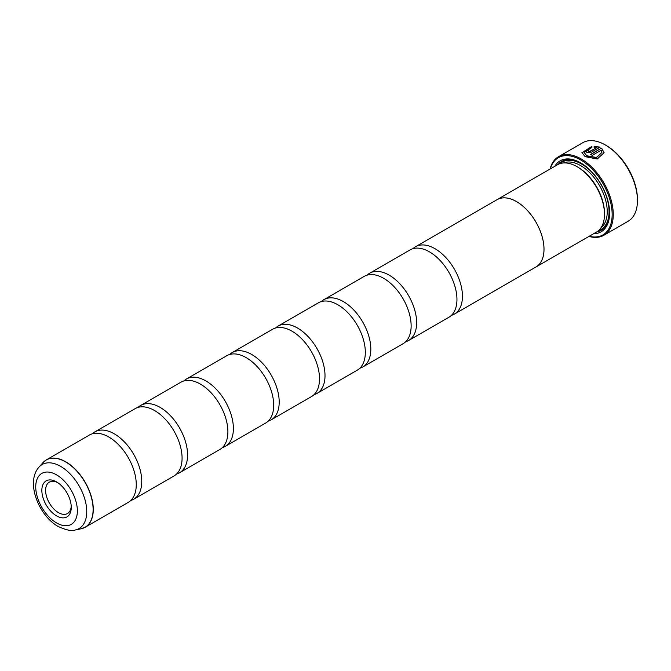 <?xml version="1.0" encoding="UTF-8"?>
<svg xmlns="http://www.w3.org/2000/svg" width="671" height="671" viewBox="0 0 671 671"><rect width="100%" height="100%" fill="white"/><g stroke="black" fill="none" stroke-linecap="round" stroke-linejoin="round"><path stroke-width="1.01" d="M92.288 433.827A38.876 22.445 60 0 1 94.837 431.898A38.876 22.445 60 0 1 114.271 433.827A38.876 22.445 60 0 1 139.669 468.081A38.876 22.445 60 0 1 133.714 499.232A38.876 22.445 60 0 1 130.77 500.474M138.1 407.372A38.876 22.445 60 0 1 140.65 405.452A38.876 22.445 60 0 1 160.084 407.372A38.876 22.445 60 0 1 185.481 441.627A38.876 22.445 60 0 1 179.526 472.778A38.876 22.445 60 0 1 176.582 474.028M183.913 380.927A38.876 22.445 60 0 1 186.463 378.998A38.876 22.445 60 0 1 205.896 380.927A38.876 22.445 60 0 1 231.294 415.181A38.876 22.445 60 0 1 225.339 446.332A38.876 22.445 60 0 1 222.395 447.582M229.717 354.473A38.876 22.445 60 0 1 232.275 352.552A38.876 22.445 60 0 1 251.709 354.473A38.876 22.445 60 0 1 277.106 388.727A38.876 22.445 60 0 1 271.151 419.878A38.876 22.445 60 0 1 268.207 421.128M275.529 328.027A38.876 22.445 60 0 1 278.088 326.098A38.876 22.445 60 0 1 297.521 328.027A38.876 22.445 60 0 1 322.919 362.281A38.876 22.445 60 0 1 316.955 393.432A38.876 22.445 60 0 1 314.011 394.682M321.342 301.573A38.876 22.445 60 0 1 323.9 299.652A38.876 22.445 60 0 1 343.334 301.573A38.876 22.445 60 0 1 368.731 335.835A38.876 22.445 60 0 1 362.768 366.978A38.876 22.445 60 0 1 359.824 368.228M367.154 275.127A38.876 22.445 60 0 1 369.713 273.198A38.876 22.445 60 0 1 389.146 275.127A38.876 22.445 60 0 1 414.544 309.381A38.876 22.445 60 0 1 408.58 340.532A38.876 22.445 60 0 1 405.636 341.782M412.967 248.681A38.876 22.445 60 0 1 415.525 246.752A38.876 22.445 60 0 1 434.959 248.681A38.876 22.445 60 0 1 460.356 282.936A38.876 22.445 60 0 1 454.393 314.078A38.876 22.445 60 0 1 451.449 315.328M584.139 152.485L586.748 155.966L596.41 157.677L601.887 152.485L596.41 157.467L586.748 155.756L584.139 152.485L591.906 147.494L591.906 146.429L581.925 152.686L585.179 156.662L597.257 159.002L604.101 152.686L601.602 148.081L590.656 154.397A45.351 26.186 60 0 1 592.225 155.395L601.182 150.229L601.887 152.485M581.925 152.795L591.906 146.639M590.841 154.506L601.602 148.081M601.602 148.299L604.101 152.762M588.308 150.807L588.308 151.612L589.876 151.537L596.477 147.721L589.876 151.319L588.308 151.403L588.308 150.598A45.351 26.186 -120 0 0 586.739 149.96L585.766 151.185L586.739 152.309L591.445 152.141L600.033 147.175L594.12 146.203L594.12 147.31L596.477 147.511M588.308 151.403L588.308 150.598M606.299 145.523L605.385 144.995L606.299 145.523A44.06 25.439 60 0 1 637.45 199.48L637.45 200.537A45.351 26.186 -120 0 0 605.385 144.995L605.385 144.995A45.351 26.186 -120 0 0 582.705 142.747L558.515 156.712A45.351 26.186 60 0 1 581.195 158.96A45.351 26.186 60 0 1 610.82 198.926A45.351 26.186 60 0 1 603.866 235.269A45.351 26.186 60 0 1 588.987 236.41M603.866 235.269L628.056 221.304A45.351 26.186 -120 0 0 637.45 200.537M56.549 481.912A20.801 12.011 -120 0 0 41.845 490.4A20.801 12.011 -120 0 0 56.549 515.873A20.801 12.011 -120 0 0 71.26 507.377A20.801 12.011 -120 0 0 56.549 481.912L56.549 481.912M57.521 482.508A18.142 10.476 -120 0 0 49.36 482.097A18.142 10.476 -120 0 0 46.576 496.632A18.142 10.476 -120 0 0 58.427 512.619A18.142 10.476 -120 0 0 67.503 513.516A18.142 10.476 -120 0 0 71.227 506.236M589.205 236.276A44.571 25.733 -120 0 0 611.86 209.344A44.571 25.733 -120 0 0 580.641 159.916A44.571 25.733 -120 0 0 550.312 168.907M415.525 246.752L497.068 199.673A38.876 22.445 60 0 1 516.502 201.594A38.876 22.445 60 0 1 541.9 235.856A38.876 22.445 60 0 1 535.944 266.999L596.427 232.107A38.901 22.462 -120 0 0 604.487 214.301L604.487 213.244A37.601 21.707 -120 0 0 577.89 167.188L576.976 166.66A38.901 22.462 -120 0 0 557.526 164.739L497.06 199.648A38.901 22.462 60 0 1 516.502 201.577A38.901 22.462 60 0 1 541.916 235.856A38.901 22.462 60 0 1 535.953 267.024A38.901 22.462 60 0 1 535.232 267.41M604.487 214.301A38.901 22.462 -120 0 0 576.976 166.66L577.89 167.188M593.659 233.709A40.973 23.653 -120 0 0 609.612 213.034A40.973 23.653 -120 0 0 580.641 162.852L580.641 162.852A40.973 23.653 -120 0 0 554.758 166.333M581.103 163.128A39.673 22.906 -120 0 0 558.163 164.395M44.563 461.136A38.876 22.445 60 0 1 46.349 459.895L89.344 435.076A38.876 22.445 60 0 1 108.777 436.997A38.876 22.445 60 0 1 114.741 441.199A38.876 22.445 60 0 1 135.609 477.341A38.876 22.445 60 0 1 128.211 502.403L85.225 527.221A38.876 22.445 60 0 1 83.254 528.152M94.837 431.898L135.156 408.622A38.876 22.445 60 0 1 154.59 410.551A38.876 22.445 60 0 1 160.554 414.745A38.876 22.445 60 0 1 181.422 450.895A38.876 22.445 60 0 1 174.024 475.957L133.714 499.232M140.65 405.452L180.969 382.176A38.876 22.445 60 0 1 200.403 384.097A38.876 22.445 60 0 1 206.366 388.299A38.876 22.445 60 0 1 227.234 424.441A38.876 22.445 60 0 1 219.836 449.503L179.526 472.778M186.463 378.998L226.773 355.722A38.876 22.445 60 0 1 246.215 357.651A38.876 22.445 60 0 1 252.179 361.854A38.876 22.445 60 0 1 273.047 397.995A38.876 22.445 60 0 1 265.649 423.057L225.339 446.332M232.275 352.552L272.585 329.276A38.876 22.445 60 0 1 292.028 331.197A38.876 22.445 60 0 1 297.991 335.399A38.876 22.445 60 0 1 318.859 371.541A38.876 22.445 60 0 1 311.461 396.603L271.151 419.878M278.088 326.098L318.398 302.822A38.876 22.445 60 0 1 337.84 304.751A38.876 22.445 60 0 1 343.804 308.954A38.876 22.445 60 0 1 364.672 345.095A38.876 22.445 60 0 1 357.274 370.157L316.955 393.432M323.9 299.652L364.21 276.377A38.876 22.445 60 0 1 383.653 278.297A38.876 22.445 60 0 1 389.616 282.499A38.876 22.445 60 0 1 410.484 318.641A38.876 22.445 60 0 1 403.086 343.703L362.768 366.978M369.713 273.198L410.023 249.922A38.876 22.445 60 0 1 429.465 251.851A38.876 22.445 60 0 1 435.429 256.054A38.876 22.445 60 0 1 456.297 292.195A38.876 22.445 60 0 1 448.899 317.257L408.58 340.532M496.355 200.084A38.901 22.462 60 0 1 497.06 199.648M597.039 231.73A39.673 22.906 -120 0 0 609.612 212.497M550.086 169.033A45.351 26.186 60 0 1 558.515 156.712M594.12 146.412L600.033 147.394M585.775 151.294L586.739 149.96M586.739 150.17A45.351 26.186 60 0 1 588.123 150.732M42.894 462.73L46.349 459.895A38.876 22.445 60 0 1 65.783 461.816A38.876 22.445 60 0 1 91.181 496.07A38.876 22.445 60 0 1 85.225 527.221L81.032 528.798A38.843 22.428 -120 0 0 91.902 499.509A38.843 22.428 -120 0 0 65.641 461.925A38.843 22.428 -120 0 0 42.894 462.73L38.985 467.142A36.947 21.329 60 0 1 60.625 466.37A36.947 21.329 60 0 1 85.603 502.118A36.947 21.329 60 0 1 75.261 529.973C72.342 531.449 66.639 530.283 58.159 526.483C38.624 515.538 25.414 482.088 38.985 467.142M600.931 227.872A37.601 21.707 -120 0 0 604.764 197.324A37.601 21.707 -120 0 0 580.641 165.603A37.601 21.707 -120 0 0 563.455 162.961M598.582 230.556A38.901 22.462 -120 0 0 607.549 200.377A38.901 22.462 -120 0 0 581.556 164.018A38.901 22.462 -120 0 0 559.958 163.649M56.549 522.927A29.432 16.993 -120 0 0 77.366 510.908A29.432 16.993 -120 0 0 56.549 474.858A29.432 16.993 -120 0 0 35.739 486.869A29.432 16.993 -120 0 0 56.549 522.927M75.261 529.973L81.032 528.798M454.393 314.078L535.944 266.999"/></g></svg>
